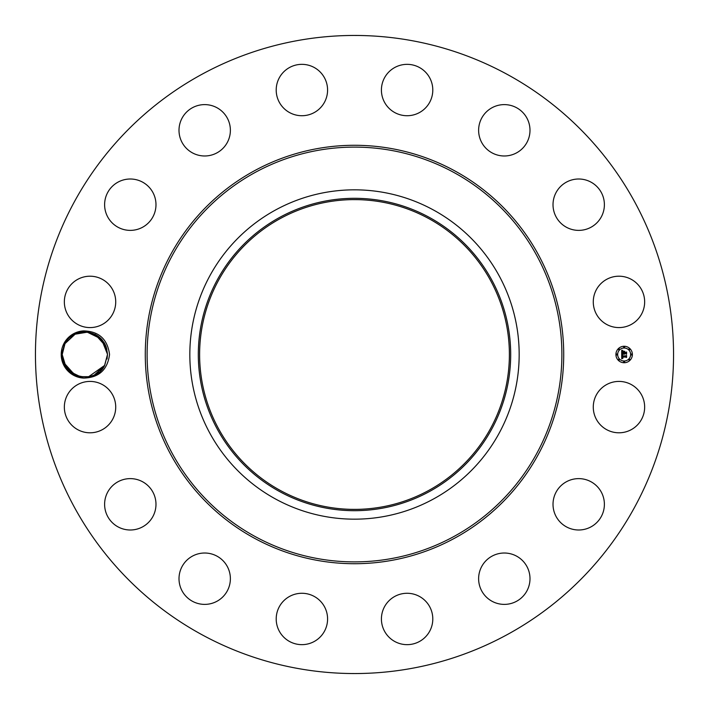 <?xml version="1.0" encoding="UTF-8"?>
<svg xmlns="http://www.w3.org/2000/svg" width="709" height="709" viewBox="0 0 709 709"><rect width="100%" height="100%" fill="white"/><g stroke="black" fill="none" stroke-linecap="round" stroke-linejoin="round"><path stroke-width="1.06" d="M201.542 634.493A319.05 319.05 0 0 1 74.507 201.542A319.05 319.05 0 0 1 507.458 74.507A319.05 319.05 0 0 1 634.493 507.458A319.05 319.05 0 0 1 201.542 634.493M357.673 35.468L353.605 35.45M353.986 35.45L354.5 35.45M348.314 35.512L351.372 35.468M351.327 673.532L355.395 673.55M355.014 673.55L354.5 673.55M360.686 673.488L357.628 673.532M64.111 343.174A23.627 23.627 0 0 1 83.689 330.899L84.016 331.874A22.644 22.644 0 0 0 82.847 331.945C74.924 332.734 68.879 336.589 64.696 343.493L61.718 354.456C62.676 368.042 69.996 375.921 83.689 378.101A23.627 23.627 0 0 1 64.111 343.174M83.689 330.899C98.888 331.325 107.511 339.186 109.549 354.5C107.511 369.814 98.888 377.684 83.689 378.101M641.512 419.418A25.692 25.692 0 0 1 606.656 429.654A25.692 25.692 0 0 1 596.42 394.789A25.692 25.692 0 0 1 631.285 384.562A25.692 25.692 0 0 1 641.512 419.418M562.591 484.3A25.692 25.692 0 0 1 598.706 488.191A25.692 25.692 0 0 1 594.816 524.314A25.692 25.692 0 0 1 558.701 520.424A25.692 25.692 0 0 1 562.591 484.3M497.08 554.057A25.692 25.692 0 0 1 528.958 571.472A25.692 25.692 0 0 1 511.544 603.35A25.692 25.692 0 0 1 479.656 585.935A25.692 25.692 0 0 1 497.08 554.057M409.855 593.424A25.692 25.692 0 0 1 432.65 621.722A25.692 25.692 0 0 1 404.352 644.508A25.692 25.692 0 0 1 381.566 616.218A25.692 25.692 0 0 1 409.855 593.424M314.211 596.42A25.692 25.692 0 0 1 324.438 631.285A25.692 25.692 0 0 1 289.582 641.512A25.692 25.692 0 0 1 279.346 606.656A25.692 25.692 0 0 1 314.211 596.42M224.7 562.591A25.692 25.692 0 0 1 220.809 598.706A25.692 25.692 0 0 1 184.686 594.816A25.692 25.692 0 0 1 188.576 558.701A25.692 25.692 0 0 1 224.7 562.591M154.943 497.08A25.692 25.692 0 0 1 137.528 528.958A25.692 25.692 0 0 1 105.65 511.544A25.692 25.692 0 0 1 123.065 479.656A25.692 25.692 0 0 1 154.943 497.08M115.576 409.855A25.692 25.692 0 0 1 87.278 432.65A25.692 25.692 0 0 1 64.492 404.352A25.692 25.692 0 0 1 92.782 381.566A25.692 25.692 0 0 1 115.576 409.855M112.58 314.211A25.692 25.692 0 0 1 77.715 324.438A25.692 25.692 0 0 1 67.488 289.582A25.692 25.692 0 0 1 102.344 279.346A25.692 25.692 0 0 1 112.58 314.211M146.408 224.7A25.692 25.692 0 0 1 110.294 220.809A25.692 25.692 0 0 1 114.184 184.686A25.692 25.692 0 0 1 150.299 188.576A25.692 25.692 0 0 1 146.408 224.7M211.92 154.943A25.692 25.692 0 0 1 180.042 137.528A25.692 25.692 0 0 1 197.457 105.65A25.692 25.692 0 0 1 229.344 123.065A25.692 25.692 0 0 1 211.92 154.943M299.145 115.576A25.692 25.692 0 0 1 276.35 87.278A25.692 25.692 0 0 1 304.648 64.492A25.692 25.692 0 0 1 327.434 92.782A25.692 25.692 0 0 1 299.145 115.576M394.789 112.58A25.692 25.692 0 0 1 384.562 77.715A25.692 25.692 0 0 1 419.418 67.488A25.692 25.692 0 0 1 429.654 102.344A25.692 25.692 0 0 1 394.789 112.58M484.3 146.408A25.692 25.692 0 0 1 488.191 110.294A25.692 25.692 0 0 1 524.314 114.184A25.692 25.692 0 0 1 520.424 150.299A25.692 25.692 0 0 1 484.3 146.408M554.057 211.92A25.692 25.692 0 0 1 571.472 180.042A25.692 25.692 0 0 1 603.35 197.457A25.692 25.692 0 0 1 585.935 229.344A25.692 25.692 0 0 1 554.057 211.92M593.424 299.145A25.692 25.692 0 0 1 621.722 276.35A25.692 25.692 0 0 1 644.508 304.648A25.692 25.692 0 0 1 616.218 327.434A25.692 25.692 0 0 1 593.424 299.145M624.15 362.733A8.233 8.233 0 0 1 615.917 354.5A8.233 8.233 0 0 1 624.15 346.267A8.233 8.233 0 0 1 632.384 354.5A8.233 8.233 0 0 1 624.15 362.733M93.774 375.309L95.431 374.52M102.778 368.326L104.631 365.516M95.024 334.276L106.031 346.488L104.205 342.739L106.022 346.479L104.205 342.739L106.022 346.479L98.072 336.119L105.012 344.184L107.493 354.438L104.719 365.357L107.493 354.438C105.978 340.32 98.143 332.796 84.016 331.874M107.493 354.562L107.041 359.02L107.493 354.562M433.447 209.988A164.674 164.674 0 0 1 499.012 433.447A164.674 164.674 0 0 1 275.553 499.012A164.674 164.674 0 0 1 209.988 275.553A164.674 164.674 0 0 1 519.174 354.5A164.674 164.674 0 0 1 275.553 499.012A164.674 164.674 0 0 1 275.553 209.988A164.674 164.674 0 0 1 433.447 209.988M100.908 338.539L106.022 346.479L104.205 342.739L99.579 337.307L89.396 332.317L99.579 337.298L102.096 339.824L99.579 337.298L102.096 339.824L99.579 337.298L106.873 349.245L104.462 343.183M95.272 334.4L106.022 346.479L95.157 334.338L106.022 346.479L104.196 342.739L106.031 346.488L104.196 342.739L106.031 346.488L96.034 334.808M88.412 376.86L104.719 365.357L107.493 354.438L104.719 365.357C95.166 385.758 60.93 377.135 62.206 354.562L64.98 343.643L66.54 341.18L64.98 343.643L74.667 334.276L87.96 332.069L80.223 332.335L87.96 332.069L80.223 332.335L87.96 332.069L74.667 334.276L64.98 343.643L62.206 354.562L65.006 343.599L75.446 333.904L64.98 343.643L62.206 354.562C60.93 377.135 95.166 385.758 104.719 365.357C95.139 385.82 60.806 377.073 62.206 354.438L62.667 349.98L62.206 354.438C60.806 377.073 95.139 385.82 104.719 365.357L107.493 354.438L104.843 343.874L97.505 335.72L101.538 339.194L97.505 335.72M107.493 354.243L105.987 346.391L104.17 342.695L99.535 337.262L89.316 332.299L80.259 332.326L89.343 332.308L86.782 331.936L101.431 339.079L107.493 354.287M428.759 218.576A154.89 154.89 0 0 1 490.424 428.759A154.89 154.89 0 0 1 280.241 490.424A154.89 154.89 0 0 1 218.576 280.241A154.89 154.89 0 0 1 428.759 218.576M350.884 509.346L356.343 509.381M358.116 199.654L352.657 199.619M624.15 348.013A6.487 6.487 0 0 1 630.638 354.5A6.487 6.487 0 0 1 624.15 360.987A6.487 6.487 0 0 1 617.663 354.5A6.487 6.487 0 0 1 624.15 348.013M616.786 354.004A0.496 0.496 0 0 1 617.291 354.5A0.496 0.496 0 0 1 616.786 354.996A0.496 0.496 0 0 1 616.289 354.5A0.496 0.496 0 0 1 616.786 354.004M624.15 346.639A0.496 0.496 0 0 1 624.647 347.144A0.496 0.496 0 0 1 624.15 347.64A0.496 0.496 0 0 1 623.654 347.144A0.496 0.496 0 0 1 624.15 346.639M618.948 348.793A0.496 0.496 0 0 1 619.444 349.298A0.496 0.496 0 0 1 618.948 349.794A0.496 0.496 0 0 1 618.443 349.298A0.496 0.496 0 0 1 618.948 348.793M631.506 354.004A0.496 0.496 0 0 1 632.011 354.5A0.496 0.496 0 0 1 631.506 354.996A0.496 0.496 0 0 1 631.01 354.5A0.496 0.496 0 0 1 631.506 354.004M629.353 348.793A0.496 0.496 0 0 1 629.849 349.298A0.496 0.496 0 0 1 629.353 349.794A0.496 0.496 0 0 1 628.856 349.298A0.496 0.496 0 0 1 629.353 348.793M624.15 362.361A0.496 0.496 0 0 1 623.654 361.856A0.496 0.496 0 0 1 624.15 361.36A0.496 0.496 0 0 1 624.647 361.856A0.496 0.496 0 0 1 624.15 362.361M618.948 360.207A0.496 0.496 0 0 1 618.443 359.702A0.496 0.496 0 0 1 618.948 359.206A0.496 0.496 0 0 1 619.444 359.702A0.496 0.496 0 0 1 618.948 360.207M629.353 360.207A0.496 0.496 0 0 1 628.856 359.702A0.496 0.496 0 0 1 629.353 359.206A0.496 0.496 0 0 1 629.849 359.702A0.496 0.496 0 0 1 629.353 360.207M76.076 375.371L65.981 367.023L62.206 354.562L63.704 362.6L65.529 366.305L70.164 371.738L80.383 376.701L89.485 376.665L94.253 375.096L104.719 365.357L103.16 367.82L104.719 365.357L107.493 354.438L105.995 346.4L104.914 344.007M74.525 374.653L63.677 362.521L65.503 366.261L70.129 371.702L80.303 376.683L70.129 371.702L80.303 376.683L70.129 371.702L80.303 376.683L70.129 371.702L65.503 366.261L67.612 369.176L63.677 362.521M279.621 217.433A156.184 156.184 0 0 0 217.433 429.379A156.184 156.184 0 0 0 429.379 491.567A156.184 156.184 0 0 0 491.567 279.621A156.184 156.184 0 0 0 279.621 217.433M621.687 354.5L622.777 355.023L622.006 356.281L626.304 355.9L626.304 357.549L625.879 357.044L622.298 357.044L622.954 358.107L622.032 357.044L622.839 358.284L621.722 358.807L621.687 354.5M621.908 354.27L622.927 354.89L621.908 354.27M622.475 355.236L622.298 356.033L625.923 356.033L626.596 355.466L626.596 357.301L626.499 355.661L622.201 356.148L622.475 355.236M621.687 354.163L621.687 350.432L622.768 351.026L621.988 352.958L623.672 352.958L622.183 352.745L622.546 351.247L622.28 352.648L623.672 352.648L623.06 351.531L624.567 351.531L623.973 352.958L626.251 352.497L626.251 354.27L625.781 353.685L624.239 353.685L624.372 354.234L623.973 353.685L624.177 354.394L623.672 353.685L621.687 354.163M621.908 350.157L623.007 350.804L621.908 350.157M623.184 351.274L624.744 351.274L623.184 351.274M624.274 351.912L624.274 352.648L626.596 352.018L626.596 354.101L626.499 352.222L624.177 352.745L624.274 351.912M62.667 349.98L62.206 354.438C60.806 377.073 95.139 385.82 104.719 365.357L107.493 354.438L104.719 365.357C95.166 385.758 60.93 377.135 62.206 354.562L64.98 343.643L74.667 334.276L87.96 332.069L80.223 332.335L87.96 332.069L80.223 332.335L87.96 332.069L80.223 332.335L87.96 332.069L80.223 332.335L87.96 332.069L80.223 332.335L87.96 332.069L80.223 332.335L75.446 333.904L64.98 343.643L66.673 341.002L64.98 343.643L62.206 354.562L63.713 362.6L65.529 366.305L70.164 371.738L80.383 376.701L89.485 376.665L94.253 375.096L104.453 365.826L94.262 375.096L104.719 365.357C95.166 385.758 60.93 377.135 62.206 354.562L64.98 343.643L75.446 333.904L64.98 343.643L62.206 354.562L64.98 343.643L66.54 341.18L64.98 343.643L62.206 354.562C60.93 377.135 95.166 385.758 104.719 365.357L107.493 354.438L104.719 365.357C95.139 385.82 60.806 377.073 62.206 354.438L62.667 349.98L62.206 354.438C60.806 377.073 95.139 385.82 104.719 365.357L103.16 367.829L104.719 365.357L107.493 354.438L104.719 365.357C95.166 385.758 60.93 377.135 62.206 354.562L64.98 343.643L66.549 341.171L64.98 343.643L75.446 333.904L64.98 343.643L62.206 354.562L64.98 343.643L75.446 333.904L64.98 343.643L66.54 341.18L64.98 343.643L62.206 354.562C60.93 377.135 95.166 385.758 104.719 365.357L107.493 354.438L105.995 346.4L104.888 343.962M89.44 376.674L80.356 376.692L89.44 376.674L80.356 376.692L89.44 376.674L80.356 376.692L82.997 377.064M72.956 335.233L70.643 336.872M80.294 332.317L75.526 333.868L80.294 332.317M73.116 335.135L70.732 336.802L73.116 335.135M66.673 341.002L64.98 343.643L66.504 341.224L64.98 343.643L75.446 333.904L64.98 343.643L62.206 354.562L63.704 362.6L62.206 354.562L64.98 343.643L62.206 354.562L64.98 343.643L75.446 333.904L64.98 343.643L66.549 341.171L64.98 343.643L62.206 354.562L64.98 343.643L75.446 333.904L64.98 343.643L62.206 354.562L63.713 362.618L67.647 369.221L70.164 371.738L80.383 376.701L89.485 376.665L94.253 375.096L104.453 365.835L94.253 375.096M102.061 339.779L99.535 337.262L102.061 339.779M86.294 331.901L89.352 332.308L80.259 332.326L89.352 332.308L86.702 331.936M80.223 332.335L87.96 332.069L80.223 332.335L87.96 332.069L80.223 332.335L87.96 332.069L80.223 332.335L87.96 332.069L74.667 334.276L64.98 343.643L66.54 341.18L64.98 343.643L75.446 333.904L64.98 343.643L62.206 354.562L64.98 343.643L66.54 341.18L64.98 343.643L75.446 333.904L64.98 343.643L62.206 354.562L63.713 362.618L65.529 366.305L70.164 371.738L67.647 369.221L70.164 371.738L67.647 369.221L70.164 371.738L67.647 369.221L70.164 371.738L67.647 369.221L70.173 371.738L80.383 376.701L89.485 376.665M104.196 342.739L106.031 346.479L95.157 334.338L106.031 346.488L102.096 339.824L99.579 337.298L102.096 339.824L99.579 337.298L102.096 339.824L99.579 337.298L106.864 349.209L104.985 344.149M104.702 365.401L107.493 354.438L104.702 365.401M66.54 341.18L64.98 343.643L62.206 354.562L63.713 362.618L65.529 366.305L63.713 362.618L65.529 366.305L63.713 362.618L65.529 366.305L63.713 362.618L65.529 366.305L63.713 362.618L65.529 366.305L63.713 362.618L62.206 354.562L64.98 343.643L62.206 354.562L62.746 359.419M103.035 367.998L104.719 365.357L107.493 354.438L104.719 365.357L107.493 354.438L104.719 365.357L107.493 354.438L104.719 365.357L100.049 371.286M89.405 376.683L94.173 375.132L89.405 376.683M96.584 373.865L98.976 372.198L96.584 373.865M105.987 346.382L104.427 343.129M87.473 332.007L80.259 332.326M96.743 373.767L99.056 372.128L96.743 373.767M67.647 369.221L70.164 371.738L67.647 369.221M103.195 367.776L104.719 365.357L107.493 354.438L104.498 365.764M106.359 347.428L99.579 337.298L106.846 349.147M80.356 376.692L82.226 376.993M102.096 339.824L99.579 337.298M107.493 354.438L104.719 365.357M75.446 333.904L64.98 343.643M62.206 354.562L63.713 362.6M454.806 170.896A209.217 209.217 0 0 1 538.104 454.806A209.217 209.217 0 0 1 254.194 538.104A209.217 209.217 0 0 1 170.896 254.194A209.217 209.217 0 0 1 454.806 170.896M453.928 172.5A207.391 207.391 0 0 1 536.5 453.928A207.391 207.391 0 0 1 255.072 536.5A207.391 207.391 0 0 1 172.5 255.072A207.391 207.391 0 0 1 453.928 172.5"/></g></svg>
